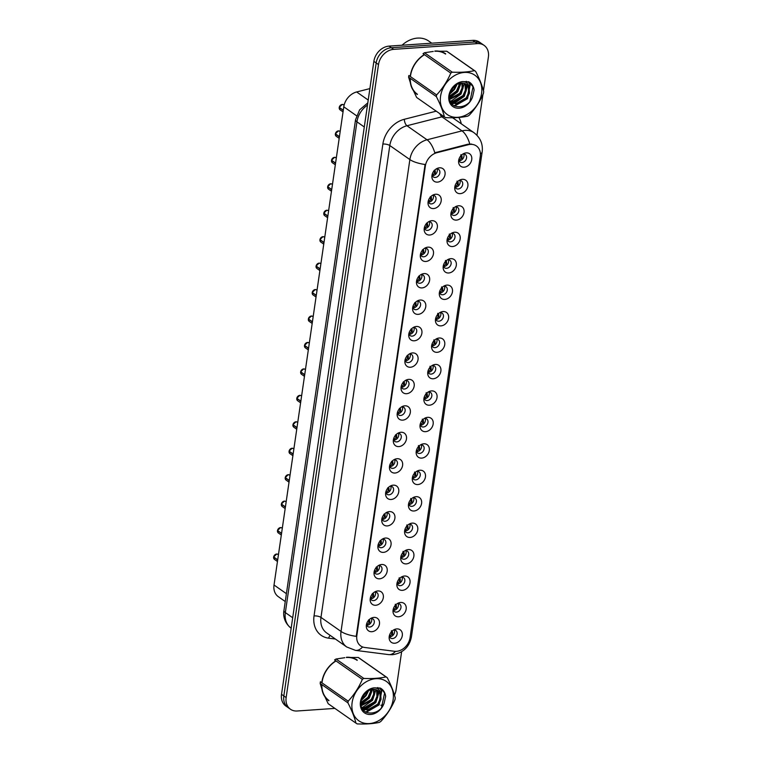 <?xml version="1.0" encoding="UTF-8"?>
<svg xmlns="http://www.w3.org/2000/svg" width="762" height="762" viewBox="0 0 762 762"><rect width="100%" height="100%" fill="white"/><g stroke="black" fill="none" stroke-linecap="round" stroke-linejoin="round"><path stroke-width="1.14" d="M433.597 208.569A7.668 6.048 -55 0 1 428.015 202.74A7.668 6.048 -55 0 1 433.626 194.739A7.668 6.048 -55 0 1 435.683 194.253A7.668 6.048 -55 0 1 441.179 200.958A7.668 6.048 -55 0 1 433.597 208.569M428.177 201.397A4.601 3.629 125 0 0 429.435 203.378A4.601 3.629 125 0 0 431.444 203.911A4.601 3.629 125 0 0 435.664 200.558A4.601 3.629 125 0 0 434.702 195.844A4.601 3.629 125 0 0 432.692 195.31A4.601 3.629 125 0 0 432.416 195.348M429.739 235.02A7.668 6.048 -55 0 1 424.158 229.181A7.668 6.048 -55 0 1 429.768 221.18A7.668 6.048 -55 0 1 431.825 220.694A7.668 6.048 -55 0 1 437.321 227.409A7.668 6.048 -55 0 1 429.739 235.02M424.32 227.848A4.601 3.629 125 0 0 425.577 229.829A4.601 3.629 125 0 0 427.587 230.353A4.601 3.629 125 0 0 431.806 227A4.601 3.629 125 0 0 430.844 222.285A4.601 3.629 125 0 0 428.835 221.761A4.601 3.629 125 0 0 428.558 221.79M425.882 261.461A7.668 6.048 -55 0 1 420.3 255.632A7.668 6.048 -55 0 1 425.901 247.631A7.668 6.048 -55 0 1 427.968 247.145A7.668 6.048 -55 0 1 433.464 253.851A7.668 6.048 -55 0 1 425.882 261.461M420.462 254.289A4.601 3.629 125 0 0 421.71 256.27A4.601 3.629 125 0 0 423.729 256.804A4.601 3.629 125 0 0 427.949 253.451A4.601 3.629 125 0 0 426.987 248.736A4.601 3.629 125 0 0 424.977 248.202A4.601 3.629 125 0 0 424.701 248.231M422.024 287.912A7.668 6.048 -55 0 1 416.443 282.073A7.668 6.048 -55 0 1 422.043 274.072A7.668 6.048 -55 0 1 424.11 273.587A7.668 6.048 -55 0 1 429.606 280.302A7.668 6.048 -55 0 1 422.024 287.912M416.604 280.74A4.601 3.629 125 0 0 417.852 282.721A4.601 3.629 125 0 0 419.872 283.245A4.601 3.629 125 0 0 424.091 279.892A4.601 3.629 125 0 0 423.129 275.177A4.601 3.629 125 0 0 421.119 274.653A4.601 3.629 125 0 0 420.843 274.682M418.167 314.354A7.668 6.048 -55 0 1 412.585 308.524A7.668 6.048 -55 0 1 418.186 300.523A7.668 6.048 -55 0 1 420.253 300.038A7.668 6.048 -55 0 1 425.748 306.743A7.668 6.048 -55 0 1 418.167 314.354M412.747 307.181A4.601 3.629 125 0 0 413.995 309.162A4.601 3.629 125 0 0 416.004 309.696A4.601 3.629 125 0 0 420.224 306.343A4.601 3.629 125 0 0 419.271 301.628A4.601 3.629 125 0 0 417.262 301.095A4.601 3.629 125 0 0 416.985 301.123M414.309 340.805A7.668 6.048 -55 0 1 408.727 334.966A7.668 6.048 -55 0 1 414.328 326.965A7.668 6.048 -55 0 1 416.395 326.479A7.668 6.048 -55 0 1 421.891 333.194A7.668 6.048 -55 0 1 414.309 340.805M408.889 333.632A4.601 3.629 125 0 0 410.137 335.613A4.601 3.629 125 0 0 412.147 336.137A4.601 3.629 125 0 0 416.366 332.784A4.601 3.629 125 0 0 415.414 328.07A4.601 3.629 125 0 0 413.404 327.546A4.601 3.629 125 0 0 413.128 327.574M410.451 367.246A7.668 6.048 -55 0 1 404.87 361.417A7.668 6.048 -55 0 1 410.47 353.416A7.668 6.048 -55 0 1 412.537 352.93A7.668 6.048 -55 0 1 418.033 359.635A7.668 6.048 -55 0 1 410.451 367.246M405.032 360.074A4.601 3.629 125 0 0 406.279 362.055A4.601 3.629 125 0 0 408.289 362.579A4.601 3.629 125 0 0 412.509 359.226A4.601 3.629 125 0 0 411.556 354.52A4.601 3.629 125 0 0 409.546 353.987A4.601 3.629 125 0 0 409.27 354.016M406.594 393.697A7.668 6.048 -55 0 1 401.012 387.858A7.668 6.048 -55 0 1 406.613 379.857A7.668 6.048 -55 0 1 408.68 379.371A7.668 6.048 -55 0 1 414.176 386.086A7.668 6.048 -55 0 1 406.594 393.697M401.174 386.524A4.601 3.629 125 0 0 402.422 388.506A4.601 3.629 125 0 0 404.432 389.03A4.601 3.629 125 0 0 408.651 385.677A4.601 3.629 125 0 0 407.699 380.962A4.601 3.629 125 0 0 405.689 380.438A4.601 3.629 125 0 0 405.413 380.467M402.727 420.138A7.668 6.048 -55 0 1 397.154 414.309A7.668 6.048 -55 0 1 402.755 406.308A7.668 6.048 -55 0 1 404.822 405.822A7.668 6.048 -55 0 1 410.318 412.528A7.668 6.048 -55 0 1 402.727 420.138M397.316 412.966A4.601 3.629 125 0 0 398.564 414.947A4.601 3.629 125 0 0 400.574 415.471A4.601 3.629 125 0 0 404.793 412.118A4.601 3.629 125 0 0 403.841 407.413A4.601 3.629 125 0 0 401.831 406.879A4.601 3.629 125 0 0 401.555 406.908M398.869 446.589A7.668 6.048 -55 0 1 393.297 440.75A7.668 6.048 -55 0 1 398.897 432.749A7.668 6.048 -55 0 1 400.964 432.264A7.668 6.048 -55 0 1 406.46 438.979A7.668 6.048 -55 0 1 398.869 446.589M393.459 439.417A4.601 3.629 125 0 0 394.706 441.398A4.601 3.629 125 0 0 396.716 441.922A4.601 3.629 125 0 0 400.936 438.569A4.601 3.629 125 0 0 399.983 433.854A4.601 3.629 125 0 0 397.974 433.33A4.601 3.629 125 0 0 397.697 433.359M395.011 473.031A7.668 6.048 -55 0 1 389.439 467.201A7.668 6.048 -55 0 1 395.04 459.2A7.668 6.048 -55 0 1 397.107 458.714A7.668 6.048 -55 0 1 402.603 465.42A7.668 6.048 -55 0 1 395.011 473.031M389.601 465.858A4.601 3.629 125 0 0 390.849 467.839A4.601 3.629 125 0 0 392.859 468.363A4.601 3.629 125 0 0 397.078 465.01A4.601 3.629 125 0 0 396.126 460.305A4.601 3.629 125 0 0 394.116 459.772A4.601 3.629 125 0 0 393.84 459.8M391.154 499.481A7.668 6.048 -55 0 1 385.582 493.643A7.668 6.048 -55 0 1 391.182 485.642A7.668 6.048 -55 0 1 393.249 485.156A7.668 6.048 -55 0 1 398.745 491.871A7.668 6.048 -55 0 1 391.154 499.481M385.743 492.309A4.601 3.629 125 0 0 386.991 494.29A4.601 3.629 125 0 0 389.001 494.814A4.601 3.629 125 0 0 393.221 491.461A4.601 3.629 125 0 0 392.268 486.747A4.601 3.629 125 0 0 390.258 486.223A4.601 3.629 125 0 0 389.982 486.251M387.296 525.923A7.668 6.048 -55 0 1 381.724 520.094A7.668 6.048 -55 0 1 387.325 512.093A7.668 6.048 -55 0 1 389.392 511.607A7.668 6.048 -55 0 1 394.887 518.312A7.668 6.048 -55 0 1 387.296 525.923M381.886 518.751A4.601 3.629 125 0 0 383.134 520.732A4.601 3.629 125 0 0 385.143 521.256A4.601 3.629 125 0 0 389.363 517.903A4.601 3.629 125 0 0 388.41 513.197A4.601 3.629 125 0 0 386.401 512.664A4.601 3.629 125 0 0 386.124 512.693M383.438 552.374A7.668 6.048 -55 0 1 377.866 546.535A7.668 6.048 -55 0 1 383.467 538.534A7.668 6.048 -55 0 1 385.534 538.048A7.668 6.048 -55 0 1 391.03 544.763A7.668 6.048 -55 0 1 383.438 552.374M378.028 545.201A4.601 3.629 125 0 0 379.276 547.183A4.601 3.629 125 0 0 381.286 547.707A4.601 3.629 125 0 0 385.505 544.354A4.601 3.629 125 0 0 384.553 539.639A4.601 3.629 125 0 0 382.543 539.115A4.601 3.629 125 0 0 382.267 539.144M379.581 578.815A7.668 6.048 -55 0 1 374.009 572.986A7.668 6.048 -55 0 1 379.609 564.985A7.668 6.048 -55 0 1 381.676 564.499A7.668 6.048 -55 0 1 387.172 571.205A7.668 6.048 -55 0 1 379.581 578.815M374.171 571.643A4.601 3.629 125 0 0 375.418 573.624A4.601 3.629 125 0 0 377.428 574.148A4.601 3.629 125 0 0 381.648 570.795A4.601 3.629 125 0 0 380.695 566.09A4.601 3.629 125 0 0 378.685 565.556A4.601 3.629 125 0 0 378.409 565.585M375.723 605.266A7.668 6.048 -55 0 1 370.151 599.427A7.668 6.048 -55 0 1 375.752 591.426A7.668 6.048 -55 0 1 377.809 590.941A7.668 6.048 -55 0 1 383.315 597.656A7.668 6.048 -55 0 1 375.723 605.266M370.303 598.094A4.601 3.629 125 0 0 371.561 600.075A4.601 3.629 125 0 0 373.57 600.599A4.601 3.629 125 0 0 377.79 597.246A4.601 3.629 125 0 0 376.838 592.531A4.601 3.629 125 0 0 374.828 592.007A4.601 3.629 125 0 0 374.552 592.036M371.866 631.708A7.668 6.048 -55 0 1 366.293 625.878A7.668 6.048 -55 0 1 371.894 617.877A7.668 6.048 -55 0 1 373.952 617.391A7.668 6.048 -55 0 1 379.457 624.097A7.668 6.048 -55 0 1 371.866 631.708M366.446 624.535A4.601 3.629 125 0 0 367.703 626.516A4.601 3.629 125 0 0 369.713 627.04A4.601 3.629 125 0 0 373.932 623.687A4.601 3.629 125 0 0 372.98 618.982A4.601 3.629 125 0 0 370.97 618.449A4.601 3.629 125 0 0 370.684 618.477M437.455 182.128A7.668 6.048 -55 0 1 431.883 176.289A7.668 6.048 -55 0 1 437.483 168.288A7.668 6.048 -55 0 1 439.541 167.802A7.668 6.048 -55 0 1 445.037 174.517A7.668 6.048 -55 0 1 437.455 182.128M432.035 174.955A4.601 3.629 125 0 0 433.292 176.936A4.601 3.629 125 0 0 435.302 177.46A4.601 3.629 125 0 0 439.522 174.107A4.601 3.629 125 0 0 438.56 169.393A4.601 3.629 125 0 0 436.55 168.869A4.601 3.629 125 0 0 436.274 168.897M460.296 193.643A7.668 6.048 -55 0 1 454.724 187.814A7.668 6.048 -55 0 1 460.324 179.813A7.668 6.048 -55 0 1 462.382 179.327A7.668 6.048 -55 0 1 467.878 186.042A7.668 6.048 -55 0 1 460.296 193.643M454.876 186.48A4.601 3.629 125 0 0 456.133 188.452A4.601 3.629 125 0 0 458.143 188.986A4.601 3.629 125 0 0 462.363 185.633A4.601 3.629 125 0 0 461.401 180.918A4.601 3.629 125 0 0 459.391 180.394A4.601 3.629 125 0 0 459.115 180.423M456.438 220.094A7.668 6.048 -55 0 1 450.856 214.265A7.668 6.048 -55 0 1 456.467 206.254A7.668 6.048 -55 0 1 458.524 205.769A7.668 6.048 -55 0 1 464.02 212.484A7.668 6.048 -55 0 1 456.438 220.094M451.018 212.922A4.601 3.629 125 0 0 452.276 214.903A4.601 3.629 125 0 0 454.285 215.427A4.601 3.629 125 0 0 458.505 212.074A4.601 3.629 125 0 0 457.543 207.369A4.601 3.629 125 0 0 455.533 206.835A4.601 3.629 125 0 0 455.257 206.864M452.58 246.536A7.668 6.048 -55 0 1 446.999 240.706A7.668 6.048 -55 0 1 452.609 232.705A7.668 6.048 -55 0 1 454.666 232.22A7.668 6.048 -55 0 1 460.162 238.935A7.668 6.048 -55 0 1 452.58 246.536M447.161 239.373A4.601 3.629 125 0 0 448.418 241.344A4.601 3.629 125 0 0 450.428 241.878A4.601 3.629 125 0 0 454.647 238.525A4.601 3.629 125 0 0 453.685 233.81A4.601 3.629 125 0 0 451.675 233.286A4.601 3.629 125 0 0 451.399 233.315M448.723 272.987A7.668 6.048 -55 0 1 443.141 267.157A7.668 6.048 -55 0 1 448.742 259.147A7.668 6.048 -55 0 1 450.809 258.661A7.668 6.048 -55 0 1 456.305 265.376A7.668 6.048 -55 0 1 448.723 272.987M443.303 265.814A4.601 3.629 125 0 0 444.56 267.795A4.601 3.629 125 0 0 446.57 268.319A4.601 3.629 125 0 0 450.79 264.966A4.601 3.629 125 0 0 449.828 260.261A4.601 3.629 125 0 0 447.818 259.728A4.601 3.629 125 0 0 447.542 259.756M444.865 299.428A7.668 6.048 -55 0 1 439.283 293.599A7.668 6.048 -55 0 1 444.884 285.598A7.668 6.048 -55 0 1 446.951 285.112A7.668 6.048 -55 0 1 452.447 291.827A7.668 6.048 -55 0 1 444.865 299.428M439.445 292.265A4.601 3.629 125 0 0 440.693 294.237A4.601 3.629 125 0 0 442.712 294.77A4.601 3.629 125 0 0 446.932 291.417A4.601 3.629 125 0 0 445.97 286.702A4.601 3.629 125 0 0 443.96 286.179A4.601 3.629 125 0 0 443.684 286.207M441.007 325.879A7.668 6.048 -55 0 1 435.426 320.05A7.668 6.048 -55 0 1 441.027 312.039A7.668 6.048 -55 0 1 443.093 311.553A7.668 6.048 -55 0 1 448.589 318.268A7.668 6.048 -55 0 1 441.007 325.879M435.588 318.707A4.601 3.629 125 0 0 436.836 320.688A4.601 3.629 125 0 0 438.855 321.212A4.601 3.629 125 0 0 443.074 317.859A4.601 3.629 125 0 0 442.112 313.153A4.601 3.629 125 0 0 440.103 312.62A4.601 3.629 125 0 0 439.826 312.649M437.15 352.32A7.668 6.048 -55 0 1 431.568 346.491A7.668 6.048 -55 0 1 437.169 338.49A7.668 6.048 -55 0 1 439.236 338.004A7.668 6.048 -55 0 1 444.732 344.719A7.668 6.048 -55 0 1 437.15 352.32M431.73 345.157A4.601 3.629 125 0 0 432.978 347.129A4.601 3.629 125 0 0 434.988 347.663A4.601 3.629 125 0 0 439.207 344.31A4.601 3.629 125 0 0 438.255 339.595A4.601 3.629 125 0 0 436.245 339.071A4.601 3.629 125 0 0 435.969 339.1M433.292 378.771A7.668 6.048 -55 0 1 427.711 372.942A7.668 6.048 -55 0 1 433.311 364.931A7.668 6.048 -55 0 1 435.378 364.446A7.668 6.048 -55 0 1 440.874 371.161A7.668 6.048 -55 0 1 433.292 378.771M427.873 371.599A4.601 3.629 125 0 0 429.12 373.58A4.601 3.629 125 0 0 431.13 374.104A4.601 3.629 125 0 0 435.35 370.751A4.601 3.629 125 0 0 434.397 366.046A4.601 3.629 125 0 0 432.387 365.512A4.601 3.629 125 0 0 432.111 365.541M429.435 405.213A7.668 6.048 -55 0 1 423.853 399.383A7.668 6.048 -55 0 1 429.454 391.382A7.668 6.048 -55 0 1 431.521 390.896A7.668 6.048 -55 0 1 437.017 397.612A7.668 6.048 -55 0 1 429.435 405.213M424.015 398.05A4.601 3.629 125 0 0 425.263 400.021A4.601 3.629 125 0 0 427.272 400.555A4.601 3.629 125 0 0 431.492 397.202A4.601 3.629 125 0 0 430.54 392.487A4.601 3.629 125 0 0 428.53 391.963A4.601 3.629 125 0 0 428.254 391.992M425.577 431.663A7.668 6.048 -55 0 1 419.995 425.834A7.668 6.048 -55 0 1 425.596 417.824A7.668 6.048 -55 0 1 427.663 417.338A7.668 6.048 -55 0 1 433.159 424.053A7.668 6.048 -55 0 1 425.577 431.663M420.157 424.491A4.601 3.629 125 0 0 421.405 426.472A4.601 3.629 125 0 0 423.415 426.996A4.601 3.629 125 0 0 427.634 423.643A4.601 3.629 125 0 0 426.682 418.938A4.601 3.629 125 0 0 424.672 418.405A4.601 3.629 125 0 0 424.396 418.433M421.71 458.105A7.668 6.048 -55 0 1 416.138 452.276A7.668 6.048 -55 0 1 421.738 444.275A7.668 6.048 -55 0 1 423.805 443.789A7.668 6.048 -55 0 1 429.301 450.494A7.668 6.048 -55 0 1 421.71 458.105M416.3 450.942A4.601 3.629 125 0 0 417.547 452.914A4.601 3.629 125 0 0 419.557 453.447A4.601 3.629 125 0 0 423.777 450.094A4.601 3.629 125 0 0 422.824 445.379A4.601 3.629 125 0 0 420.815 444.856A4.601 3.629 125 0 0 420.538 444.884M417.852 484.556A7.668 6.048 -55 0 1 412.28 478.727A7.668 6.048 -55 0 1 417.881 470.716A7.668 6.048 -55 0 1 419.948 470.23A7.668 6.048 -55 0 1 425.444 476.945A7.668 6.048 -55 0 1 417.852 484.556M412.442 477.383A4.601 3.629 125 0 0 413.69 479.365A4.601 3.629 125 0 0 415.7 479.889A4.601 3.629 125 0 0 419.919 476.536A4.601 3.629 125 0 0 418.967 471.83A4.601 3.629 125 0 0 416.957 471.297A4.601 3.629 125 0 0 416.681 471.326M413.995 510.997A7.668 6.048 -55 0 1 408.422 505.168A7.668 6.048 -55 0 1 414.023 497.167A7.668 6.048 -55 0 1 416.09 496.681A7.668 6.048 -55 0 1 421.586 503.387A7.668 6.048 -55 0 1 413.995 510.997M408.584 503.834A4.601 3.629 125 0 0 409.832 505.806A4.601 3.629 125 0 0 411.842 506.339A4.601 3.629 125 0 0 416.062 502.987A4.601 3.629 125 0 0 415.109 498.272A4.601 3.629 125 0 0 413.099 497.748A4.601 3.629 125 0 0 412.823 497.777M410.137 537.448A7.668 6.048 -55 0 1 404.565 531.619A7.668 6.048 -55 0 1 410.166 523.608A7.668 6.048 -55 0 1 412.232 523.123A7.668 6.048 -55 0 1 417.728 529.838A7.668 6.048 -55 0 1 410.137 537.448M404.727 530.276A4.601 3.629 125 0 0 405.975 532.257A4.601 3.629 125 0 0 407.984 532.781A4.601 3.629 125 0 0 412.204 529.428A4.601 3.629 125 0 0 411.251 524.723A4.601 3.629 125 0 0 409.242 524.189A4.601 3.629 125 0 0 408.965 524.218M406.279 563.89A7.668 6.048 -55 0 1 400.707 558.06A7.668 6.048 -55 0 1 406.308 550.059A7.668 6.048 -55 0 1 408.375 549.573A7.668 6.048 -55 0 1 413.871 556.279A7.668 6.048 -55 0 1 406.279 563.89M400.869 556.727A4.601 3.629 125 0 0 402.117 558.698A4.601 3.629 125 0 0 404.127 559.232A4.601 3.629 125 0 0 408.346 555.879A4.601 3.629 125 0 0 407.394 551.164A4.601 3.629 125 0 0 405.384 550.64A4.601 3.629 125 0 0 405.108 550.669M402.422 590.34A7.668 6.048 -55 0 1 396.85 584.511A7.668 6.048 -55 0 1 402.45 576.501A7.668 6.048 -55 0 1 404.517 576.015A7.668 6.048 -55 0 1 410.013 582.73A7.668 6.048 -55 0 1 402.422 590.34M397.012 583.168A4.601 3.629 125 0 0 398.259 585.149A4.601 3.629 125 0 0 400.269 585.673A4.601 3.629 125 0 0 404.489 582.32A4.601 3.629 125 0 0 403.536 577.615A4.601 3.629 125 0 0 401.526 577.082A4.601 3.629 125 0 0 401.25 577.11M398.564 616.782A7.668 6.048 -55 0 1 392.992 610.953A7.668 6.048 -55 0 1 398.593 602.952A7.668 6.048 -55 0 1 400.66 602.466A7.668 6.048 -55 0 1 406.156 609.171A7.668 6.048 -55 0 1 398.564 616.782M393.154 609.61A4.601 3.629 125 0 0 394.402 611.591A4.601 3.629 125 0 0 396.411 612.124A4.601 3.629 125 0 0 400.631 608.771A4.601 3.629 125 0 0 399.679 604.056A4.601 3.629 125 0 0 397.669 603.533A4.601 3.629 125 0 0 397.393 603.561M394.706 643.233A7.668 6.048 -55 0 1 389.134 637.403A7.668 6.048 -55 0 1 394.735 629.393A7.668 6.048 -55 0 1 396.792 628.907A7.668 6.048 -55 0 1 402.298 635.622A7.668 6.048 -55 0 1 394.706 643.233M389.287 636.06A4.601 3.629 125 0 0 390.544 638.042A4.601 3.629 125 0 0 392.554 638.566A4.601 3.629 125 0 0 396.773 635.213A4.601 3.629 125 0 0 395.821 630.498A4.601 3.629 125 0 0 393.811 629.974A4.601 3.629 125 0 0 393.535 630.003M464.153 167.202A7.668 6.048 -55 0 1 458.581 161.373A7.668 6.048 -55 0 1 464.182 153.362A7.668 6.048 -55 0 1 466.239 152.876A7.668 6.048 -55 0 1 471.735 159.591A7.668 6.048 -55 0 1 464.153 167.202M458.734 160.03A4.601 3.629 125 0 0 459.991 162.011A4.601 3.629 125 0 0 462.001 162.535A4.601 3.629 125 0 0 466.22 159.182A4.601 3.629 125 0 0 465.268 154.476A4.601 3.629 125 0 0 463.248 153.943A4.601 3.629 125 0 0 462.972 153.972M433.159 195.31A4.601 3.629 -55 0 1 432.625 199.663A4.601 3.629 -55 0 1 428.873 202.111A4.601 3.629 -55 0 1 428.406 202.111M429.301 221.761A4.601 3.629 -55 0 1 428.768 226.104A4.601 3.629 -55 0 1 425.015 228.552A4.601 3.629 -55 0 1 424.548 228.552M425.444 248.202A4.601 3.629 -55 0 1 424.91 252.555A4.601 3.629 -55 0 1 421.157 255.003A4.601 3.629 -55 0 1 420.691 255.003M421.586 274.653A4.601 3.629 -55 0 1 421.053 278.997A4.601 3.629 -55 0 1 417.3 281.445A4.601 3.629 -55 0 1 416.833 281.445M417.728 301.095A4.601 3.629 -55 0 1 417.185 305.448A4.601 3.629 -55 0 1 413.433 307.896A4.601 3.629 -55 0 1 412.975 307.896M413.871 327.546A4.601 3.629 -55 0 1 413.328 331.889A4.601 3.629 -55 0 1 409.575 334.337A4.601 3.629 -55 0 1 409.118 334.337M410.013 353.987A4.601 3.629 -55 0 1 409.47 358.34A4.601 3.629 -55 0 1 405.717 360.778A4.601 3.629 -55 0 1 405.26 360.788M406.156 380.438A4.601 3.629 -55 0 1 405.613 384.781A4.601 3.629 -55 0 1 401.86 387.229A4.601 3.629 -55 0 1 401.393 387.229M402.298 406.879A4.601 3.629 -55 0 1 401.755 411.232A4.601 3.629 -55 0 1 398.002 413.671A4.601 3.629 -55 0 1 397.535 413.68M398.44 433.33A4.601 3.629 -55 0 1 397.897 437.674A4.601 3.629 -55 0 1 394.144 440.122A4.601 3.629 -55 0 1 393.678 440.122M394.583 459.772A4.601 3.629 -55 0 1 394.04 464.125A4.601 3.629 -55 0 1 390.287 466.563A4.601 3.629 -55 0 1 389.82 466.573M390.725 486.223A4.601 3.629 -55 0 1 390.182 490.566A4.601 3.629 -55 0 1 386.429 493.014A4.601 3.629 -55 0 1 385.963 493.014M386.867 512.664A4.601 3.629 -55 0 1 386.324 517.017A4.601 3.629 -55 0 1 382.572 519.455A4.601 3.629 -55 0 1 382.105 519.465M383.01 539.115A4.601 3.629 -55 0 1 382.467 543.458A4.601 3.629 -55 0 1 378.714 545.906A4.601 3.629 -55 0 1 378.247 545.906M379.143 565.556A4.601 3.629 -55 0 1 378.609 569.909A4.601 3.629 -55 0 1 374.856 572.348A4.601 3.629 -55 0 1 374.39 572.357M375.285 592.007A4.601 3.629 -55 0 1 374.752 596.351A4.601 3.629 -55 0 1 370.999 598.799A4.601 3.629 -55 0 1 370.532 598.799M371.427 618.449A4.601 3.629 -55 0 1 370.894 622.802A4.601 3.629 -55 0 1 367.141 625.24A4.601 3.629 -55 0 1 366.674 625.25M437.017 168.869A4.601 3.629 -55 0 1 436.483 173.212A4.601 3.629 -55 0 1 432.73 175.66A4.601 3.629 -55 0 1 432.264 175.66M459.857 180.384A4.601 3.629 -55 0 1 459.324 184.737A4.601 3.629 -55 0 1 455.571 187.185A4.601 3.629 -55 0 1 455.105 187.185M456 206.835A4.601 3.629 -55 0 1 455.466 211.188A4.601 3.629 -55 0 1 451.714 213.627A4.601 3.629 -55 0 1 451.247 213.627M452.142 233.277A4.601 3.629 -55 0 1 451.609 237.63A4.601 3.629 -55 0 1 447.856 240.078A4.601 3.629 -55 0 1 447.389 240.078M448.285 259.728A4.601 3.629 -55 0 1 447.751 264.081A4.601 3.629 -55 0 1 443.998 266.519A4.601 3.629 -55 0 1 443.532 266.519M444.427 286.169A4.601 3.629 -55 0 1 443.894 290.522A4.601 3.629 -55 0 1 440.141 292.97A4.601 3.629 -55 0 1 439.674 292.97M440.569 312.62A4.601 3.629 -55 0 1 440.036 316.973A4.601 3.629 -55 0 1 436.283 319.411A4.601 3.629 -55 0 1 435.816 319.411M436.712 339.061A4.601 3.629 -55 0 1 436.169 343.414A4.601 3.629 -55 0 1 432.416 345.862A4.601 3.629 -55 0 1 431.959 345.862M432.854 365.512A4.601 3.629 -55 0 1 432.311 369.865A4.601 3.629 -55 0 1 428.558 372.304A4.601 3.629 -55 0 1 428.101 372.304M428.996 391.954A4.601 3.629 -55 0 1 428.454 396.307A4.601 3.629 -55 0 1 424.701 398.755A4.601 3.629 -55 0 1 424.243 398.755M425.139 418.405A4.601 3.629 -55 0 1 424.596 422.758A4.601 3.629 -55 0 1 420.843 425.196A4.601 3.629 -55 0 1 420.376 425.196M421.281 444.846A4.601 3.629 -55 0 1 420.738 449.199A4.601 3.629 -55 0 1 416.985 451.647A4.601 3.629 -55 0 1 416.519 451.647M417.424 471.297A4.601 3.629 -55 0 1 416.881 475.65A4.601 3.629 -55 0 1 413.128 478.088A4.601 3.629 -55 0 1 412.661 478.088M413.566 497.738A4.601 3.629 -55 0 1 413.023 502.091A4.601 3.629 -55 0 1 409.27 504.539A4.601 3.629 -55 0 1 408.803 504.539M409.708 524.189A4.601 3.629 -55 0 1 409.165 528.542A4.601 3.629 -55 0 1 405.413 530.981A4.601 3.629 -55 0 1 404.946 530.981M405.851 550.631A4.601 3.629 -55 0 1 405.308 554.984A4.601 3.629 -55 0 1 401.555 557.432A4.601 3.629 -55 0 1 401.088 557.432M401.993 577.082A4.601 3.629 -55 0 1 401.45 581.435A4.601 3.629 -55 0 1 397.697 583.873A4.601 3.629 -55 0 1 397.231 583.873M398.126 603.523A4.601 3.629 -55 0 1 397.593 607.876A4.601 3.629 -55 0 1 393.84 610.324A4.601 3.629 -55 0 1 393.373 610.324M394.268 629.974A4.601 3.629 -55 0 1 393.735 634.327A4.601 3.629 -55 0 1 389.982 636.765A4.601 3.629 -55 0 1 389.515 636.765M463.715 153.943A4.601 3.629 -55 0 1 463.182 158.296A4.601 3.629 -55 0 1 459.429 160.734A4.601 3.629 -55 0 1 458.962 160.734M468.306 144.713A13.802 10.887 -55 0 1 470.373 144.37A13.802 10.887 -55 0 1 476.412 145.961A13.802 10.887 -55 0 1 480.27 156.458L410.07 637.642A13.802 10.887 -55 0 1 394.402 651.281L364.731 647.481A13.802 10.887 -55 0 1 360.721 645.957A13.802 10.887 -55 0 1 356.854 635.46L425.339 166.059A13.802 10.887 -55 0 1 436.912 152.695L468.306 144.713L467.668 144.266L471.63 144.075M285.264 601.542L278.311 596.675A15.335 12.097 -55 0 1 274.025 585.016L343.786 106.813A15.335 12.097 -55 0 1 356.654 91.964L369.884 88.602M424.291 54.569A24.784 19.555 125 0 0 410.232 76.457M410.099 78.219A24.784 19.555 125 0 0 417.281 94.478M335.852 660.825A24.784 19.555 125 0 0 321.793 682.704M321.65 684.476A24.784 19.555 125 0 0 328.832 700.735M483.46 90.811L488.394 57.036A15.335 12.097 125 0 0 484.099 45.377L479.469 42.129A15.335 12.097 125 0 0 472.764 40.376L389.039 46.12A15.335 12.097 125 0 0 373.866 61.341L281.521 694.325L283.835 695.944A15.335 12.097 125 0 0 288.131 707.612A15.335 12.097 125 0 1 283.835 695.944L376.18 62.96L283.835 695.944L286.15 697.563A15.335 12.097 125 0 0 290.446 709.231A15.335 12.097 125 0 0 297.142 710.994L334.889 708.403M389.039 46.12L391.354 47.739A15.335 12.097 125 0 0 376.18 62.96A15.335 12.097 125 0 1 391.354 47.739L475.078 41.996L391.354 47.739L393.668 49.359A15.335 12.097 125 0 0 378.495 64.579L286.15 697.563M481.784 43.748A15.335 12.097 125 0 0 475.078 41.996A15.335 12.097 125 0 1 481.784 43.748M362.579 646.948A17.888 10.154 97.3 0 1 355.483 650.367L346.758 646.995A20.441 16.135 -55 0 1 341.033 631.441A17.888 5.905 -171.7 0 0 356.235 636.346L425.082 164.478A17.888 5.905 8.3 0 1 409.87 159.572A20.441 16.135 -55 0 1 427.025 139.779A17.888 8.106 75.7 0 1 434.788 152.781L467.668 144.266M445.703 53.864A24.784 19.555 125 0 0 434.873 51.025M357.264 660.121A24.784 19.555 125 0 0 346.424 657.273M380.876 705.241A15.335 12.097 125 0 0 383.305 704.831M394.478 695.115A15.335 12.097 125 0 0 396.05 690.02L401.631 651.748M476.974 135.284L482.918 94.564M484.099 45.377A15.335 12.097 125 0 0 477.393 43.615L393.668 49.359M281.521 694.325A15.335 12.097 125 0 0 285.817 705.993L290.446 709.231M458.924 160.658L461.248 158.229L460.791 155.477M461.039 155.581L462.001 156L462.086 159.572M462.001 156L460.896 154.667M339.281 107.328L342.243 104.442L343.605 104.804A3.067 2.419 125 0 0 342.262 104.451A3.067 2.419 125 0 0 339.252 107.366L343.291 110.195M339.5 107.547L343.252 110.452M432.225 175.584L434.55 173.155L434.092 170.402M435.388 174.488L435.302 170.926L434.664 170.164M455.066 187.1L457.39 184.68L456.933 181.918M457.181 182.032L458.143 182.442L458.229 186.014M458.143 182.442L457.038 181.118M451.209 213.55L453.533 211.122L453.076 208.369M453.323 208.474L454.276 208.893L454.371 212.465M454.276 208.893L453.18 207.559M447.351 239.992L449.675 237.573L449.218 234.81M449.466 234.925L450.418 235.334L450.513 238.906M450.418 235.334L449.323 234.01M443.494 266.443L445.818 264.014L445.36 261.261M445.608 261.366L446.561 261.785L446.656 265.357M446.561 261.785L445.465 260.452M335.394 133.817L338.385 130.893L339.747 131.245A3.067 2.419 125 0 0 338.404 130.893A3.067 2.419 125 0 0 335.394 133.817L339.433 136.646M335.642 133.988L339.395 136.893M428.368 202.025L430.692 199.606L430.235 196.844M431.53 200.939L431.435 197.368L430.806 196.606M331.565 160.22L334.528 157.334L335.89 157.696A3.067 2.419 125 0 0 334.547 157.343A3.067 2.419 125 0 0 331.527 160.258L335.575 163.087M331.784 160.439L335.537 163.344M424.51 228.476L426.834 226.047L426.377 223.295M427.673 227.381L427.577 223.818L426.949 223.056M327.708 186.671L330.67 183.785L332.032 184.137A3.067 2.419 125 0 0 330.689 183.785A3.067 2.419 125 0 0 327.67 186.709L331.718 189.538M327.927 186.88L331.68 189.786M420.653 254.918L422.977 252.498L422.519 249.736M423.815 253.832L423.72 250.26L423.091 249.498M445.56 54.073A24.527 19.355 125 0 0 434.835 51.264M431.778 43.186L428.701 41.034A25.556 20.164 125 0 0 417.538 38.1A25.556 20.164 125 0 0 402.06 45.225M424.482 54.702A24.527 19.355 125 0 0 410.432 76.591M410.308 78.372A24.527 19.355 125 0 0 417.424 94.269M357.111 660.33A24.527 19.355 125 0 0 346.396 657.52M336.032 660.959A24.527 19.355 125 0 0 321.993 682.847M321.869 684.619A24.527 19.355 125 0 0 328.984 700.526M440.569 96.279A24.022 18.955 125 0 0 457.8 117.31A24.022 18.955 125 0 0 481.565 93.469A24.022 18.955 125 0 0 464.344 72.438A24.022 18.955 125 0 0 440.569 96.279M408.613 77.181A27.594 21.774 125 0 1 408.727 76.333A27.594 21.774 125 0 1 408.861 75.495L436.616 94.917A27.594 21.774 125 0 0 436.483 95.764A27.594 21.774 125 0 0 436.369 96.612L408.613 77.181L411.118 85.192M412.452 88.535L416.643 97.46L444.398 116.891C442.979 111.033 440.303 104.27 436.369 96.612M444.398 116.891A27.594 21.774 125 0 0 445.618 117.643C454.238 118.005 461.639 117.5 467.811 116.119A27.594 21.774 125 0 0 469.268 115.186C475.259 108.756 479.984 101.489 483.441 93.374A27.594 21.774 125 0 0 483.575 92.535A27.594 21.774 125 0 0 483.689 91.688C482.251 85.773 479.574 79.01 475.659 71.399A27.594 21.774 125 0 0 474.45 70.647L446.694 51.225L436.483 51.216M449.38 96.974L457.257 91.583L459.657 86.23L459.857 83.268M449.409 96.164L456.438 91.011L458.838 85.658L459.067 83.487M449.628 99.527L460.524 93.869L462.925 88.516L462.544 83.048M449.532 98.974L459.705 93.297L462.105 87.944L461.924 83.029M450.18 101.222L453.809 101.822L463.791 96.155L466.192 90.802L465.925 85.62L464.753 83.506M450.009 100.87L452.999 101.251L462.972 95.583L465.372 90.23L465.106 85.049L464.239 83.334M450.113 101.136L451.675 102.565L457.076 104.108L467.049 98.441L469.459 93.088L469.173 87.868A11.687 9.22 125 0 0 466.458 84.391A11.687 9.22 125 0 0 456.114 84.877C452.561 87.249 450.38 90.602 449.551 94.926C446.656 109.833 467.897 110.881 472.573 96.86L474.097 90.049C473.593 86.354 471.907 83.658 469.04 81.953L462.753 81.563A14.278 11.268 125 0 0 448.885 95.707A14.278 11.268 125 0 0 457.848 108.223A14.278 11.268 125 0 0 472.573 96.86M451.275 102.26L456.267 103.537L466.239 97.869L468.64 92.516L468.373 87.335L466.163 84.191M449.999 93.05L453.99 89.297L456.171 84.839M450.571 91.478L454.819 85.811M450.275 101.536L451.675 102.565M462.753 81.563C466.554 81.782 468.697 83.887 469.173 87.868M469.983 101.232L473.05 86.801L469.04 81.953M433.264 51.435L424.491 52.749A27.594 21.774 125 0 0 423.034 53.683L450.79 73.114A27.594 21.774 125 0 1 452.247 72.171C460.877 72.542 468.278 72.028 474.45 70.647M475.659 71.399L447.904 51.978A27.594 21.774 125 0 0 446.694 51.225M424.491 52.749L452.247 72.171M436.616 94.917C442.57 88.554 447.284 81.286 450.79 73.114M449.866 93.507L454.095 89.192L456.457 84.658M449.409 97.879L457.362 91.478L460.6 83.134M451.428 103.518L452.999 103.318M453.485 103.222L463.896 96.05L467.154 85.163M466.725 82.877L466.125 81.315M454.028 105.832L467.163 98.336L469.783 84.515L468.163 81.667M449.694 94.202L454.504 89.478L457.086 84.315M449.447 98.308L457.772 91.764L461.039 83.077M451.047 101.117L461.039 94.05L464.315 83.458M451.666 103.813L453.6 103.565M454.314 103.403L464.306 96.336L467.582 85.744M467.163 83.249L466.401 81.344M454.552 106.109L467.573 98.622L470.192 84.801L468.373 81.734M352.13 702.535A24.022 18.955 125 0 0 369.351 723.567A24.022 18.955 125 0 0 393.125 699.726A24.022 18.955 125 0 0 375.895 678.694A24.022 18.955 125 0 0 352.13 702.535M320.173 683.438A27.594 21.774 125 0 1 320.278 682.59A27.594 21.774 125 0 1 320.421 681.752L348.177 701.173A27.594 21.774 125 0 0 348.034 702.021A27.594 21.774 125 0 0 347.929 702.859L320.173 683.438L322.669 691.448M324.002 694.792L328.203 703.717L355.959 723.148C354.54 717.29 351.863 710.527 347.929 702.859M355.959 723.148A27.594 21.774 125 0 0 357.168 723.9C365.798 724.262 373.199 723.757 379.371 722.376A27.594 21.774 125 0 0 380.829 721.443C386.82 715.013 391.544 707.746 395.002 699.63A27.594 21.774 125 0 0 395.135 698.783A27.594 21.774 125 0 0 395.249 697.944C393.802 692.029 391.125 685.267 387.22 677.656A27.594 21.774 125 0 0 386.001 676.904L358.245 657.482L348.043 657.473M360.94 703.221L368.808 697.84L371.218 692.477L371.408 689.524M360.969 702.421L367.998 697.268L370.399 691.906L370.627 689.743M361.188 705.783L372.075 700.126L374.485 694.763L374.104 689.305M361.083 705.221L371.256 699.554L373.666 694.192L373.485 689.286M361.74 707.479L365.369 708.079L375.342 702.412L377.752 697.049L377.476 691.877L376.304 689.753M361.569 707.126L364.55 707.507L374.523 701.84L376.933 696.478L376.666 691.305L375.79 689.591M361.664 707.393L363.236 708.812L368.637 710.365L378.609 704.698L381.01 699.345L380.733 694.125A11.687 9.22 125 0 0 378.019 690.648A11.687 9.22 125 0 0 367.675 691.134C364.122 693.506 361.931 696.849 361.112 701.183C358.207 716.089 379.457 717.137 384.134 703.116L385.658 696.306C385.143 692.61 383.457 689.915 380.6 688.21L374.304 687.819A14.278 11.268 125 0 0 360.445 701.964A14.278 11.268 125 0 0 369.408 714.48A14.278 11.268 125 0 0 384.134 703.116M362.836 708.517L367.817 709.793L377.79 704.126L380.2 698.773L379.933 693.591L377.714 690.448M361.55 699.297L365.541 695.554L367.732 691.096M362.131 697.735L366.37 692.058M361.836 707.793L363.236 708.812M374.304 687.819C378.104 688.038 380.248 690.143 380.733 694.125M381.343 688.677L380.6 688.21M344.815 657.692L336.052 659.006A27.594 21.774 125 0 0 334.585 659.94L362.341 679.371A27.594 21.774 125 0 1 363.807 678.428C372.428 678.799 379.828 678.285 386.001 676.904M387.22 677.656L359.464 658.235A27.594 21.774 125 0 0 358.245 657.482M336.052 659.006L363.807 678.428M348.177 701.173C354.12 694.811 358.845 687.534 362.341 679.371M361.417 699.764L365.655 695.439L368.017 690.915M360.959 704.136L368.922 697.725L372.161 689.391M362.988 709.774L364.55 709.574M365.036 709.47L375.456 702.297L378.714 691.42M378.285 689.124L377.685 687.572M365.589 712.089L378.724 704.593L381.333 690.772L379.714 687.924M381.533 707.488L384.6 693.058L381.343 688.686M361.245 700.459L366.065 695.725L368.637 690.562M360.998 704.564L369.332 698.011L372.599 689.334M362.598 707.374L372.599 700.297L375.876 689.715M363.217 710.07L365.15 709.822M365.865 709.66L375.866 702.583L379.143 692.001M378.714 689.505L377.962 687.6M366.112 712.365L379.133 704.879L381.743 691.058L379.933 687.981M439.636 292.884L441.96 290.465L441.503 287.703M441.75 287.817L442.703 288.227L442.798 291.798M442.703 288.227L441.608 286.903M435.778 319.335L438.102 316.906L437.645 314.154M437.893 314.258L438.845 314.677L438.941 318.249M438.845 314.677L437.75 313.344M431.921 345.777L434.245 343.357L433.788 340.595M434.026 340.709L434.988 341.119L435.083 344.691M434.988 341.119L433.892 339.795M323.812 213.15L326.812 210.226L328.174 210.588A3.067 2.419 125 0 0 326.831 210.236A3.067 2.419 125 0 0 323.812 213.15L327.86 215.979M324.069 213.331L327.822 216.237M416.795 281.368L419.119 278.94L418.662 276.187M419.957 280.273L419.862 276.711L419.233 275.949M319.992 239.563L322.955 236.677L324.307 237.03A3.067 2.419 125 0 0 322.974 236.677A3.067 2.419 125 0 0 319.954 239.601L324.002 242.43M320.211 239.773L323.964 242.678M412.937 307.81L415.261 305.391L414.804 302.628M416.1 306.724L416.004 303.152L415.376 302.39M316.135 266.005L319.097 263.119L320.45 263.481A3.067 2.419 125 0 0 319.116 263.128A3.067 2.419 125 0 0 316.097 266.043L320.145 268.872M316.354 266.224L320.107 269.129M409.08 334.261L411.404 331.832L410.947 329.079M412.232 333.165L412.147 329.603L411.518 328.841M428.063 372.227L430.387 369.799L429.93 367.046M430.168 367.151L431.13 367.57L431.216 371.142M431.13 367.57L430.035 366.236M424.205 398.669L426.53 396.25L426.072 393.487M426.31 393.602L427.272 394.011L427.358 397.583M427.272 394.011L426.177 392.687M420.348 425.12L422.672 422.691L422.215 419.938M422.453 420.043L423.415 420.462L423.501 424.034M423.415 420.462L422.31 419.129M416.49 451.561L418.814 449.142L418.357 446.38M418.595 446.494L419.557 446.903L419.643 450.475M419.557 446.903L418.452 445.579M412.633 478.012L414.957 475.583L414.49 472.831M414.738 472.935L415.7 473.354L415.785 476.926M415.7 473.354L414.595 472.021M312.239 292.494L315.23 289.57L316.592 289.922A3.067 2.419 125 0 0 315.258 289.57A3.067 2.419 125 0 0 312.239 292.494L316.287 295.323M312.487 292.665L316.249 295.57M405.222 360.702L407.546 358.273L407.089 355.521M408.375 359.616L408.289 356.045L407.66 355.283M308.381 318.935L311.372 316.011L312.734 316.373A3.067 2.419 125 0 0 311.401 316.02A3.067 2.419 125 0 0 308.381 318.935L312.43 321.764M308.629 319.116L312.391 322.021M309.22 321.393L308.343 319.192A3.067 2.419 125 0 0 309.22 321.393L312.182 323.469M401.364 387.153L403.689 384.724L403.231 381.972M404.517 386.058L404.432 382.495L403.803 381.733M304.562 345.348L307.515 342.462L308.877 342.814A3.067 2.419 125 0 0 307.543 342.462A3.067 2.419 125 0 0 304.524 345.386L308.572 348.215M304.771 345.557L308.534 348.463M305.362 347.843L304.486 345.634A3.067 2.419 125 0 0 305.362 347.843L308.324 349.91M397.507 413.595L399.831 411.166L399.374 408.413M400.66 412.509L400.574 408.937L399.945 408.175M300.704 371.789L303.657 368.903L305.019 369.265A3.067 2.419 125 0 0 303.686 368.913A3.067 2.419 125 0 0 300.666 371.827L304.714 374.656M300.914 372.008L304.676 374.914M393.649 440.045L395.973 437.617L395.507 434.864M396.802 438.95L396.716 435.388L396.088 434.626M296.809 398.278L299.799 395.354L301.161 395.707A3.067 2.419 125 0 0 299.818 395.354A3.067 2.419 125 0 0 296.809 398.278L300.857 401.107M297.056 398.45L300.819 401.355M297.647 400.736L296.77 398.526A3.067 2.419 125 0 0 297.647 400.736L300.609 402.803M389.792 466.487L392.116 464.058L391.649 461.305M392.944 465.401L392.859 461.829L392.23 461.067M408.775 504.454L411.099 502.034L410.632 499.272M410.88 499.377L411.842 499.796L411.928 503.368M411.842 499.796L410.737 498.472M404.917 530.904L407.241 528.476L406.775 525.723M407.022 525.828L407.984 526.247L408.07 529.819M407.984 526.247L406.879 524.913M401.06 557.346L403.384 554.927L402.917 552.164M403.165 552.269L404.127 552.688L404.212 556.26M404.127 552.688L403.022 551.364M397.202 583.797L399.526 581.368L399.059 578.615M399.307 578.72L400.269 579.139L400.355 582.711M400.269 579.139L399.164 577.806M393.344 610.238L395.659 607.819L395.202 605.057M395.449 605.161L396.411 605.58L396.497 609.152M396.411 605.58L395.307 604.256M389.477 636.689L391.801 634.26L391.344 631.508M391.592 631.612L392.554 632.031L392.64 635.603M392.554 632.031L391.449 630.698M292.989 424.682L295.942 421.796L297.304 422.158A3.067 2.419 125 0 0 295.961 421.805A3.067 2.419 125 0 0 292.951 424.72L296.999 427.549M293.199 424.901L296.961 427.806M293.789 427.177L292.913 424.977A3.067 2.419 125 0 0 293.789 427.177L296.751 429.254M385.934 492.938L388.258 490.509L387.791 487.756M389.087 491.842L389.001 488.28L388.372 487.518M289.131 451.133L292.084 448.247L293.446 448.599A3.067 2.419 125 0 0 292.103 448.247A3.067 2.419 125 0 0 289.093 451.171L293.132 454M289.341 451.342L293.103 454.247M382.076 519.379L384.4 516.95L383.934 514.198M385.229 518.293L385.143 514.721L384.515 513.959M285.236 477.612L288.227 474.688L289.589 475.05A3.067 2.419 125 0 0 288.246 474.697A3.067 2.419 125 0 0 285.236 477.612L289.274 480.441M285.483 477.793L289.246 480.698M378.219 545.83L380.543 543.401L380.076 540.649M381.371 544.735L381.286 541.172L380.657 540.41M281.416 504.025L284.369 501.139L285.731 501.491A3.067 2.419 125 0 0 284.388 501.139A3.067 2.419 125 0 0 281.378 504.063L285.417 506.892M281.626 504.234L285.388 507.14M282.216 506.52L281.34 504.311A3.067 2.419 125 0 0 282.216 506.52L285.169 508.587M374.361 572.272L376.676 569.843L376.218 567.09M377.514 571.186L377.428 567.614L376.799 566.852M277.558 530.466L280.511 527.58L281.873 527.942A3.067 2.419 125 0 0 280.53 527.59A3.067 2.419 125 0 0 277.52 530.504L281.559 533.333M277.768 530.685L281.53 533.591M278.359 532.962L277.482 530.752A3.067 2.419 125 0 0 278.359 532.962L281.311 535.038M370.494 598.722L372.818 596.294L372.361 593.541M373.656 597.627L373.57 594.065L372.942 593.303M273.663 556.955L276.654 554.031L278.016 554.384A3.067 2.419 125 0 0 276.673 554.031A3.067 2.419 125 0 0 273.663 556.955L277.701 559.784M273.91 557.127L277.663 560.032M366.636 625.164L368.96 622.735L368.503 619.982M369.799 624.078L369.713 620.506L369.084 619.744M425.339 166.059L424.825 165.697M436.912 152.695L436.283 152.257M356.854 635.46L356.349 635.098M368.217 100.06L356.654 91.964M356.53 115.738L343.786 106.813M286.407 593.684L274.025 585.016M443.789 116.462A20.441 16.135 125 0 0 441.941 116.834L406.965 125.74L427.025 139.779L462.001 130.874A20.441 16.135 -55 0 1 465.077 130.378A20.441 16.135 -55 0 1 474.012 132.721L453.952 118.681A20.441 16.135 125 0 0 452.38 117.748M469.783 143.98A17.888 8.106 75.7 0 0 462.001 130.874L441.941 116.834A5.115 2.315 -104.3 0 1 439.931 113.767M409.832 638.889A17.888 5.905 8.3 0 0 411.413 636.908L482.165 151.905A17.888 5.905 -171.7 0 1 480.412 153.991M335.385 639.032L328.632 638.175A25.556 20.164 -55 0 1 314.039 615.906A5.115 1.686 8.3 0 1 320.973 617.401L341.033 631.441L409.87 159.572L389.811 145.532L320.973 617.401A20.441 16.135 125 0 0 326.688 632.955L346.758 646.995M395.468 651.358A17.888 10.154 97.3 0 1 388.544 654.596L355.483 650.367M314.039 615.906L382.876 144.028A25.556 20.164 -55 0 1 404.327 119.282L436.226 111.166M458.8 117.462A25.556 20.164 -55 0 1 461.286 123.825M477.393 43.615L472.764 40.376M378.495 64.579L373.866 61.341M404.327 119.282A5.115 2.315 -104.3 0 0 406.965 125.74A20.441 16.135 125 0 0 389.811 145.532A5.115 1.686 8.3 0 0 382.876 144.028M330.26 635.451A5.115 2.905 -82.7 0 0 328.632 638.175M367.484 105.089A20.441 16.135 125 0 0 356.94 121.834L364.284 126.987M283.95 610.514A10.22 3.372 8.3 0 0 285.34 612.591A20.441 16.135 125 0 0 291.065 628.136C283.426 622.163 283.207 614.039 283.95 610.514L355.54 119.767A10.22 3.372 8.3 0 0 356.94 121.834L285.34 612.591L292.694 617.734M339.214 107.623A3.067 2.419 125 0 0 340.09 109.823L343.043 111.9M434.34 170.507L435.302 170.926M335.356 134.064A3.067 2.419 125 0 0 336.223 136.274L339.185 138.341M430.482 196.948L431.435 197.368M331.499 160.515A3.067 2.419 125 0 0 332.365 162.716L335.328 164.792M426.625 223.399L427.577 223.818M327.641 186.957A3.067 2.419 125 0 0 328.508 189.166L331.47 191.233M422.767 249.841L423.72 250.26M323.783 213.408A3.067 2.419 125 0 0 324.65 215.608L327.612 217.684M418.91 276.292L419.862 276.711M319.926 239.849A3.067 2.419 125 0 0 320.792 242.059L323.755 244.126M415.042 302.733L416.004 303.152M316.059 266.3A3.067 2.419 125 0 0 316.935 268.5L319.897 270.577M411.185 329.184L412.147 329.603M312.201 292.741A3.067 2.419 125 0 0 313.077 294.951L316.04 297.018M407.327 355.625L408.289 356.045M403.469 382.076L404.432 382.495M399.612 408.518L400.574 408.937M300.628 372.085A3.067 2.419 125 0 0 301.504 374.285L304.467 376.361M395.754 434.969L396.716 435.388M391.897 461.41L392.859 461.829M388.039 487.861L389.001 488.28M289.055 451.418A3.067 2.419 125 0 0 289.931 453.628L292.884 455.695M384.181 514.302L385.143 514.721M285.198 477.86A3.067 2.419 125 0 0 286.074 480.07L289.027 482.146M380.324 540.753L381.286 541.172M376.466 567.195L377.428 567.614M372.608 593.646L373.57 594.065M273.625 557.203A3.067 2.419 125 0 0 274.501 559.413L277.454 561.48M368.751 620.087L369.713 620.506M388.544 654.596L392.411 654.71C402.955 653.139 409.289 647.214 411.413 636.908M482.165 151.905C483.098 144.047 480.374 137.655 474.012 132.721M355.54 119.767L359.626 109.833L367.798 102.88M343.605 104.804L344.11 105.156M340.09 109.823L339.195 107.594M336.223 136.274L335.337 134.045M332.365 162.716L331.48 160.487M328.508 189.166L327.622 186.938M324.65 215.608L323.764 213.379M320.792 242.059L319.907 239.83M316.935 268.5L316.049 266.271M313.077 294.951L312.191 292.722M301.504 374.285L300.619 372.056M289.931 453.628L289.046 451.399M286.074 480.07L285.188 477.841M274.501 559.413L273.606 557.184"/></g></svg>
